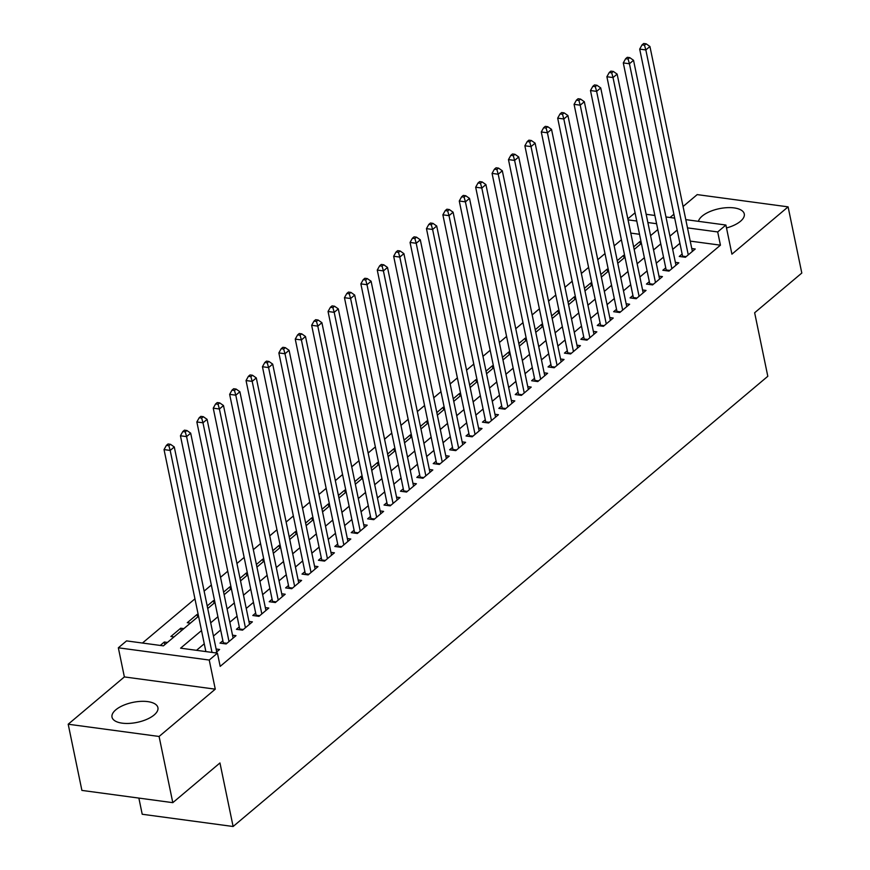 <?xml version="1.0" encoding="UTF-8"?>
<svg xmlns="http://www.w3.org/2000/svg" width="870" height="870" viewBox="0 0 870 870"><rect width="100%" height="100%" fill="white"/><g stroke="black" fill="none" stroke-linecap="round" stroke-linejoin="round"><path stroke-width="1.3" d="M726.493 227.962A23.436 10.223 -11.7 0 0 740.49 221.274A23.436 10.223 -11.7 0 0 744.274 213.933A23.436 10.223 -11.7 0 0 727.015 207.669A23.436 10.223 -11.7 0 0 702.166 216.108A23.436 10.223 -11.7 0 0 698.436 221.339M115.808 709.811A23.436 10.223 -11.7 0 0 112.012 717.141A23.436 10.223 -11.7 0 0 129.282 723.405A23.436 10.223 -11.7 0 0 154.131 714.977A23.436 10.223 -11.7 0 0 157.916 707.636A23.436 10.223 -11.7 0 0 140.646 701.372A23.436 10.223 -11.7 0 0 115.808 709.811M627.836 218.816L635.067 212.802M138.863 798.084L142.212 814.255L233.117 826.5L767.808 376.297L754.649 312.754L801.803 273.049L788.1 206.864L697.196 194.608L683.07 206.505M673.891 214.237L670.009 217.511M233.117 826.5L219.958 762.957L172.804 802.662L81.9 790.406L68.197 724.221L159.09 736.466L215.271 689.17L209.235 660.047L118.342 647.802L126.541 640.896L163.386 645.855L198.556 616.254M215.271 689.17L124.366 676.925L68.197 724.221M124.366 676.925L118.342 647.802M621.397 239.783L614.176 245.862M604.987 253.594L597.777 259.673M588.588 267.405L581.367 273.484M572.188 281.217L564.967 287.296M555.789 295.028L548.568 301.096M539.378 308.839L532.168 314.907M522.979 322.639L515.769 328.719M506.579 336.451L499.358 342.53M490.18 350.262L482.959 356.341M473.78 364.073L466.559 370.152M457.37 377.885L450.16 383.964M440.97 391.696L433.76 397.775M424.571 405.507L417.35 411.575M408.171 419.307L400.95 425.387M391.772 433.119L384.551 439.198M375.361 446.93L368.151 453.009M358.962 460.741L351.752 466.82M342.562 474.552L335.341 480.631M326.163 488.364L318.942 494.443M309.763 502.175L302.542 508.243M293.353 515.986L286.143 522.054M276.954 529.786L269.743 535.866M260.554 543.598L253.333 549.677M244.155 557.409L236.934 563.488M227.755 571.22L220.534 577.299M211.345 585.031L204.135 591.111M194.945 598.843L142.452 643.039M172.804 802.662L159.09 736.466M682.123 254.04L679.263 256.454L685.397 257.281L695.239 248.994L691.77 248.526M665.724 267.851L662.853 270.265L668.997 271.092L678.839 262.805L675.37 262.338M649.324 281.652L646.453 284.077L652.598 284.903L662.44 276.616L658.971 276.149M632.925 295.463L630.054 297.877L636.198 298.714L646.04 290.428L642.571 289.96M616.525 309.274L613.654 311.688L619.788 312.515L629.63 304.239L626.172 303.771M600.115 323.085L597.244 325.5L603.389 326.326L613.23 318.039L609.761 317.572M583.716 336.897L580.845 339.311L586.989 340.137L596.831 331.851L593.362 331.383M567.316 350.708L564.445 353.122L570.589 353.949L580.431 345.662L576.962 345.194M550.917 364.519L548.046 366.933L554.19 367.76L564.032 359.473L560.563 359.005M534.517 378.319L531.646 380.745L537.78 381.571L547.621 373.284L544.163 372.817M518.107 392.131L515.236 394.556L521.38 395.382L531.222 387.096L527.753 386.628M501.707 405.942L498.836 408.356L504.981 409.194L514.822 400.907L511.353 400.439M485.308 419.753L482.437 422.167L488.581 422.994L498.423 414.718L494.954 414.25M468.908 433.564L466.037 435.979L472.182 436.805L482.023 428.518L478.554 428.051M452.509 447.376L449.638 449.79L455.771 450.616L465.613 442.33L462.144 441.862M436.098 461.187L433.227 463.601L439.372 464.428L449.214 456.141L445.744 455.673M419.699 474.998L416.828 477.412L422.972 478.239L432.814 469.952L429.345 469.485M403.299 488.799L400.428 491.224L406.573 492.05L416.415 483.763L412.945 483.296M386.9 502.61L384.029 505.035L390.173 505.861L400.015 497.575L396.546 497.107M370.5 516.421L367.629 518.835L373.763 519.673L383.605 511.386L380.136 510.918M354.09 530.232L351.219 532.647L357.363 533.473L367.205 525.186L363.736 524.719M337.69 544.044L334.819 546.458L340.964 547.284L350.806 538.998L347.337 538.53M321.291 557.855L318.42 560.269L324.564 561.096L334.406 552.809L330.937 552.341M304.892 571.666L302.021 574.08L308.165 574.907L317.996 566.62L314.538 566.153M288.492 585.477L285.621 587.892L291.754 588.718L301.596 580.431L298.127 579.964M272.082 599.278L269.211 601.703L275.355 602.529L285.197 594.243L281.728 593.775M255.682 613.089L252.811 615.503L258.955 616.341L268.797 608.054L265.328 607.586M239.283 626.9L236.412 629.314L242.556 630.141L252.398 621.865L248.929 621.397M222.883 640.711L220.012 643.126L226.156 643.952L235.987 635.665L232.529 635.198M164.854 644.626L164.31 642.027L160.265 645.442M181.254 630.815L180.71 628.216L170.879 636.503L174 636.927M197.653 617.004L197.12 614.416L187.278 622.702L190.399 623.116M214.053 603.204L213.52 600.604L207.201 605.922M230.463 589.392L229.919 586.793L223.601 592.111M246.862 575.581L246.319 572.982L240 578.3M263.262 561.77L262.718 559.171L256.4 564.489M279.661 547.959L279.129 545.36L272.81 550.677M296.061 534.147L295.528 531.548L289.21 536.877M312.471 520.336L311.928 517.737L305.609 523.066M328.871 506.525L328.327 503.937L322.009 509.254M345.27 492.724L344.737 490.125L338.408 495.443M361.67 478.913L361.137 476.314L354.819 481.632M378.069 465.102L377.536 462.503L371.218 467.821M394.48 451.291L393.936 448.692L387.618 454.01M410.879 437.479L410.335 434.88L404.017 440.198M427.279 423.668L426.746 421.069L420.428 426.398M443.678 409.857L443.145 407.269L436.827 412.587M460.078 396.057L459.545 393.457L453.226 398.775M476.488 382.245L475.944 379.646L469.626 384.964M492.888 368.434L492.344 365.835L486.025 371.153M509.287 354.623L508.754 352.024L502.436 357.342M525.687 340.812L525.154 338.212L518.835 343.53M542.086 327L541.553 324.401L535.235 329.73M558.496 313.189L557.953 310.59L551.634 315.919M574.896 299.378L574.352 296.79L568.034 302.108M591.295 285.577L590.763 282.978L584.444 288.296M607.695 271.766L607.162 269.167L600.844 274.485M624.094 257.955L623.562 255.356L617.243 260.674M639.515 234.28L630.793 233.106M167.431 642.451L164.31 642.027M183.842 628.64L180.71 628.216M198.197 614.557L197.12 614.416M214.607 600.746L213.52 600.604M231.007 586.935L229.919 586.793M247.406 573.123L246.319 572.982M263.806 559.323L262.718 559.171M280.216 545.512L279.129 545.36M296.616 531.7L295.528 531.548M313.015 517.889L311.928 517.737M329.415 504.078L328.327 503.937M345.814 490.267L344.737 490.125M362.224 476.455L361.137 476.314M378.624 462.644L377.536 462.503M395.023 448.844L393.936 448.692M411.423 435.033L410.335 434.88M427.822 421.221L426.746 421.069M444.233 407.41L443.145 407.269M460.632 393.599L459.545 393.457M477.032 379.788L475.944 379.646M493.431 365.976L492.344 365.835M509.831 352.176L508.754 352.024M526.241 338.365L525.154 338.212M542.641 324.553L541.553 324.401M559.04 310.742L557.953 310.59M575.44 296.931L574.352 296.79M591.839 283.12L590.763 282.978M608.25 269.308L607.162 269.167M624.649 255.497L623.562 255.356M641.049 241.697L639.961 241.545L633.643 246.862M201.514 630.554L180.59 648.172L217.435 653.142L220.186 666.376L720.436 245.177L690.236 241.11M679.905 243.306L672.695 249.385M663.505 257.118L656.284 263.197M647.106 270.929L639.885 277.008M630.707 284.74L623.486 290.819M614.296 298.551L607.086 304.62M597.897 312.363L590.676 318.431M581.497 326.163L574.276 332.242M565.098 339.974L557.877 346.053M548.698 353.785L541.477 359.865M532.288 367.597L525.078 373.676M515.888 381.408L508.667 387.487M499.489 395.219L492.268 401.298M483.089 409.03L475.868 415.099M466.679 422.842L459.469 428.91M450.279 436.642L443.069 442.721M433.88 450.453L426.659 456.532M417.48 464.265L410.259 470.344M401.081 478.076L393.86 484.155M384.671 491.887L377.46 497.966M368.271 505.698L361.061 511.777M351.871 519.51L344.65 525.578M335.472 533.31L328.251 539.389M319.072 547.121L311.851 553.2M302.662 560.932L295.452 567.012M286.263 574.744L279.053 580.823M269.863 588.555L262.642 594.634M253.464 602.366L246.243 608.445M237.064 616.178L229.843 622.246M220.654 629.989L213.444 636.057M204.254 643.789L196.5 650.325M215.542 652.891L219.588 649.477L216.119 649.009M685.788 219.631L725.895 225.036L731.92 254.16L788.1 206.864M725.895 225.036L717.696 231.942L687.496 227.875M720.436 245.177L717.696 231.942M217.435 653.142L209.235 660.047M646.16 214.292L654.882 215.466M665.974 216.967L674.696 218.142M656.589 223.71L647.867 222.535M636.775 221.034L628.053 219.86M207.734 608.521L214.955 602.442M224.145 594.71L231.355 588.631M240.544 580.899L247.754 574.82M256.944 567.088L264.165 561.009M273.343 553.276L280.564 547.208M289.743 539.465L296.964 533.397M306.153 525.665L313.363 519.586M322.553 511.854L329.763 505.774M338.952 498.042L346.173 491.963M355.351 484.231L362.572 478.152M371.751 470.42L378.972 464.341M388.161 456.609L395.371 450.529M404.561 442.797L411.771 436.729M420.96 428.986L428.181 422.918M437.36 415.186L444.581 409.107M453.759 401.374L460.98 395.295M470.17 387.563L477.38 381.484M486.569 373.752L493.779 367.673M502.969 359.941L510.19 353.862M519.368 346.129L526.589 340.05M535.768 332.318L542.989 326.25M552.178 318.518L559.388 312.439M568.578 304.707L575.788 298.627M584.977 290.895L592.198 284.816M601.377 277.084L608.598 271.005M617.776 263.273L624.997 257.194M634.186 249.462L641.397 243.382M650.586 235.65L657.796 229.582M677.164 230.071L669.943 236.151M660.765 243.883L653.544 249.962M644.365 257.694L637.144 263.762M627.955 271.505L620.745 277.573M611.556 285.306L604.346 291.385M595.156 299.117L587.935 305.196M578.757 312.928L571.536 319.007M562.357 326.739L555.136 332.818M545.947 340.551L538.737 346.63M529.547 354.362L522.337 360.441M513.148 368.173L505.927 374.241M496.748 381.974L489.527 388.053M480.349 395.785L473.128 401.864M463.938 409.596L456.728 415.675M447.539 423.407L440.329 429.486M431.139 437.219L423.918 443.298M414.74 451.03L407.519 457.109M398.34 464.841L391.119 470.909M381.93 478.652L374.72 484.721M365.53 492.453L358.32 498.532M349.131 506.264L341.91 512.343M332.731 520.075L325.51 526.154M316.332 533.886L309.111 539.965M299.922 547.698L292.712 553.777M283.522 561.509L276.312 567.588M267.123 575.32L259.902 581.388M250.723 589.131L243.502 595.2M234.324 602.932L227.103 609.011M217.913 616.743L210.703 622.822M640.505 244.144L639.961 241.545M212.008 652.413L170.183 450.421L174.283 446.973L216.717 651.902M205.875 651.586L164.038 449.594L170.183 450.421L168.856 445.701L170.498 444.32L168.041 443.983L166.398 445.364L168.856 445.701M166.398 445.364L164.038 449.594M174.283 446.973L170.498 444.32M229.017 641.538L186.582 436.609L190.682 433.162L233.127 638.091M223.405 643.582A3.001 1.696 97.7 0 0 223.318 642.832L180.438 435.783L186.582 436.609L185.256 431.89L186.898 430.509L184.44 430.171L182.798 431.553L185.256 431.89M182.798 431.553L180.438 435.783M190.682 433.162L186.898 430.509M245.427 627.727L202.982 422.798L207.082 419.351L249.527 624.279M239.805 629.771A3.001 1.696 97.7 0 0 239.718 629.021L196.848 421.972L202.982 422.798L201.655 418.078L203.297 416.697L200.839 416.36L199.208 417.741L201.655 418.078M199.208 417.741L196.848 421.972M207.082 419.351L203.297 416.697M261.826 613.915L219.392 408.998L223.492 405.54L265.926 610.468M256.204 615.971A3.001 1.696 97.7 0 0 256.117 615.21L213.248 408.171L219.392 408.998L218.065 404.267L219.708 402.886L217.25 402.56L215.608 403.941L218.065 404.267M215.608 403.941L213.248 408.171M223.492 405.54L219.708 402.886M278.226 600.115L235.792 395.187L239.892 391.728L282.326 596.657M272.614 602.16A3.001 1.696 97.7 0 0 272.527 601.398L229.647 394.36L235.792 395.187L234.465 390.456L236.107 389.075L233.649 388.749L232.007 390.13L234.465 390.456M232.007 390.13L229.647 394.36M239.892 391.728L236.107 389.075M294.625 586.304L252.191 381.375L256.291 377.917L298.725 582.846M289.014 588.348A3.001 1.696 97.7 0 0 288.927 587.587L246.047 380.549L252.191 381.375L250.864 376.645L252.507 375.264L250.049 374.937L248.407 376.318L250.864 376.645M248.407 376.318L246.047 380.549M256.291 377.917L252.507 375.264M311.036 572.493L268.591 367.564L272.691 364.117L315.136 569.034M305.413 574.537A3.001 1.696 97.7 0 0 305.326 573.776L262.446 366.738L268.591 367.564L267.264 362.833L268.906 361.452L266.448 361.126L264.806 362.507L267.264 362.833M264.806 362.507L262.446 366.738M272.691 364.117L268.906 361.452M327.435 558.681L284.99 353.753L289.09 350.305L331.535 555.223M321.813 560.726A3.001 1.696 97.7 0 0 321.726 559.975L278.857 352.926L284.99 353.753L283.663 349.033L285.306 347.652L282.848 347.315L281.217 348.696L283.663 349.033M281.217 348.696L278.857 352.926M289.09 350.305L285.306 347.652M343.835 544.87L301.401 339.942L305.5 336.494L347.935 541.423M338.212 546.915A3.001 1.696 97.7 0 0 338.125 546.164L295.256 339.115L301.401 339.942L300.074 335.222L301.716 333.841L299.258 333.504L297.616 334.885L300.074 335.222M297.616 334.885L295.256 339.115M305.5 336.494L301.716 333.841M360.234 531.059L317.8 326.13L321.9 322.683L364.334 527.611M354.623 533.103A3.001 1.696 97.7 0 0 354.536 532.353L311.656 325.304L317.8 326.13L316.473 321.411L318.115 320.029L315.658 319.692L314.016 321.073L316.473 321.411M314.016 321.073L311.656 325.304M321.9 322.683L318.115 320.029M376.634 517.248L334.2 312.33L338.299 308.872L380.734 513.8M371.022 519.292A3.001 1.696 97.7 0 0 370.935 518.542L328.055 311.493L334.2 312.33L332.873 307.599L334.515 306.218L332.057 305.892L330.415 307.273L332.873 307.599M330.415 307.273L328.055 311.493M338.299 308.872L334.515 306.218M393.044 503.436L350.599 298.519L354.699 295.06L397.144 499.989M387.422 505.492A3.001 1.696 97.7 0 0 387.335 504.73L344.455 297.692L350.599 298.519L349.272 293.788L350.914 292.407L348.457 292.081L346.815 293.462L349.272 293.788M346.815 293.462L344.455 297.692M354.699 295.06L350.914 292.407M409.444 489.636L366.999 284.707L371.099 281.249L413.544 486.178M403.821 491.68A3.001 1.696 97.7 0 0 403.734 490.919L360.865 283.881L366.999 284.707L365.683 279.977L367.314 278.596L364.856 278.269L363.225 279.651L365.683 279.977M363.225 279.651L360.865 283.881M371.099 281.249L367.314 278.596M425.843 475.825L383.409 270.896L387.509 267.438L429.943 472.366M420.221 477.869A3.001 1.696 97.7 0 0 420.134 477.108L377.265 270.07L383.409 270.896L382.082 266.166L383.724 264.784L381.267 264.458L379.624 265.839L382.082 266.166M379.624 265.839L377.265 270.07M387.509 267.438L383.724 264.784M442.243 462.013L399.808 257.085L403.908 253.638L446.343 458.555M436.631 464.058A3.001 1.696 97.7 0 0 436.544 463.297L393.664 256.258L399.808 257.085L398.482 252.354L400.124 250.973L397.666 250.647L396.024 252.028L398.482 252.354M396.024 252.028L393.664 256.258M403.908 253.638L400.124 250.973M458.642 448.202L416.208 243.274L420.308 239.826L462.742 444.744M453.031 450.247A3.001 1.696 97.7 0 0 452.944 449.496L410.064 242.447L416.208 243.274L414.881 238.554L416.523 237.173L414.066 236.836L412.423 238.217L414.881 238.554M412.423 238.217L410.064 242.447M420.308 239.826L416.523 237.173M475.053 434.391L432.607 229.462L436.707 226.015L479.152 430.944M469.43 436.435A3.001 1.696 97.7 0 0 469.343 435.685L426.463 228.636L432.607 229.462L431.281 224.743L432.923 223.362L430.465 223.024L428.823 224.406L431.281 224.743M428.823 224.406L426.463 228.636M436.707 226.015L432.923 223.362M491.452 420.58L449.007 215.651L453.107 212.204L495.552 417.132M485.83 422.624A3.001 1.696 97.7 0 0 485.743 421.874L442.873 214.825L449.007 215.651L447.691 210.931L449.322 209.55L446.865 209.213L445.233 210.594L447.691 210.931M445.233 210.594L442.873 214.825M453.107 212.204L449.322 209.55M507.852 406.769L465.417 201.851L469.517 198.393L511.951 403.321M502.24 408.824A3.001 1.696 97.7 0 0 502.153 408.063L459.273 201.013L465.417 201.851L464.091 197.12L465.733 195.739L463.275 195.413L461.633 196.794L464.091 197.12M461.633 196.794L459.273 201.013M469.517 198.393L465.733 195.739M524.251 392.957L481.817 188.04L485.917 184.581L528.351 389.51M518.64 395.013A3.001 1.696 97.7 0 0 518.553 394.251L475.672 187.213L481.817 188.04L480.49 183.309L482.132 181.928L479.674 181.602L478.032 182.983L480.49 183.309M478.032 182.983L475.672 187.213M485.917 184.581L482.132 181.928M540.651 379.157L498.216 174.228L502.316 170.77L544.75 375.699M535.039 381.201A3.001 1.696 97.7 0 0 534.952 380.44L492.072 173.402L498.216 174.228L496.89 169.498L498.532 168.117L496.074 167.79L494.432 169.171L496.89 169.498M494.432 169.171L492.072 173.402M502.316 170.77L498.532 168.117M557.061 365.346L514.616 160.417L518.716 156.959L561.161 361.887M551.439 367.39A3.001 1.696 97.7 0 0 551.352 366.629L508.471 159.591L514.616 160.417L513.289 155.686L514.931 154.305L512.473 153.979L510.831 155.36L513.289 155.686M510.831 155.36L508.471 159.591M518.716 156.959L514.931 154.305M573.461 351.534L531.015 146.606L535.115 143.158L577.56 348.076M567.838 353.579A3.001 1.696 97.7 0 0 567.751 352.828L524.882 145.779L531.015 146.606L529.699 141.886L531.331 140.505L528.873 140.168L527.242 141.549L529.699 141.886M527.242 141.549L524.882 145.779M535.115 143.158L531.331 140.505M589.86 337.723L547.426 132.795L551.526 129.347L593.96 334.276M584.248 339.768A3.001 1.696 97.7 0 0 584.161 339.017L541.281 131.968L547.426 132.795L546.099 128.075L547.741 126.694L545.283 126.357L543.641 127.738L546.099 128.075M543.641 127.738L541.281 131.968M551.526 129.347L547.741 126.694M606.26 323.912L563.825 118.983L567.925 115.536L610.359 320.464M600.648 325.956A3.001 1.696 97.7 0 0 600.561 325.206L557.681 118.157L563.825 118.983L562.498 114.264L564.141 112.882L561.683 112.545L560.041 113.926L562.498 114.264M560.041 113.926L557.681 118.157M567.925 115.536L564.141 112.882M622.659 310.101L580.225 105.172L584.325 101.725L626.759 306.653M617.047 312.145A3.001 1.696 97.7 0 0 616.961 311.395L574.08 104.346L580.225 105.172L578.898 100.452L580.54 99.071L578.082 98.734L576.44 100.115L578.898 100.452M576.44 100.115L574.08 104.346M584.325 101.725L580.54 99.071M639.069 296.289L596.624 91.372L600.724 87.913L643.169 292.842M633.447 298.345A3.001 1.696 97.7 0 0 633.36 297.583L590.48 90.545L596.624 91.372L595.297 86.641L596.94 85.26L594.482 84.934L592.84 86.315L595.297 86.641M592.84 86.315L590.48 90.545M600.724 87.913L596.94 85.26M655.469 282.478L613.024 77.56L617.135 74.102L659.569 279.031M649.846 284.533A3.001 1.696 97.7 0 0 649.76 283.772L606.89 76.734L613.024 77.56L611.708 72.83L613.339 71.449L610.881 71.123L609.25 72.504L611.708 72.83M609.25 72.504L606.89 76.734M617.135 74.102L613.339 71.449M671.868 268.678L629.434 63.749L633.534 60.291L675.968 265.219M666.257 270.722A3.001 1.696 97.7 0 0 666.17 269.961L623.29 62.923L629.434 63.749L628.107 59.019L629.75 57.637L627.292 57.311L625.65 58.692L628.107 59.019M625.65 58.692L623.29 62.923M633.534 60.291L629.75 57.637M688.268 254.867L645.834 49.938L649.933 46.491L692.368 251.408M682.656 256.911A3.001 1.696 97.7 0 0 682.569 256.15L639.689 49.111L645.834 49.938L644.507 45.207L646.149 43.826L643.691 43.5L642.049 44.881L644.507 45.207M642.049 44.881L639.689 49.111M649.933 46.491L646.149 43.826M226.918 643.311L223.318 642.832M243.317 629.499L239.718 629.021M259.717 615.699L256.117 615.21M276.116 601.888L272.527 601.398M292.516 588.076L288.927 587.587M308.926 574.265L305.326 573.776M325.326 560.454L321.726 559.975M341.725 546.643L338.125 546.164M358.125 532.831L354.536 532.353M374.524 519.02L370.935 518.542M390.935 505.22L387.335 504.73M407.334 491.409L403.734 490.919M423.733 477.597L420.134 477.108M440.133 463.786L436.544 463.297M456.543 449.975L452.944 449.496M472.943 436.164L469.343 435.685M489.342 422.352L485.743 421.874M505.742 408.552L502.153 408.063M522.141 394.741L518.553 394.251M538.552 380.929L534.952 380.44M554.951 367.118L551.352 366.629M571.351 353.307L567.751 352.828M587.75 339.496L584.161 339.017M604.15 325.685L600.561 325.206M620.56 311.873L616.961 311.395M636.96 298.073L633.36 297.583M653.359 284.262L649.76 283.772M669.759 270.45L666.17 269.961M686.158 256.639L682.569 256.15"/></g></svg>
